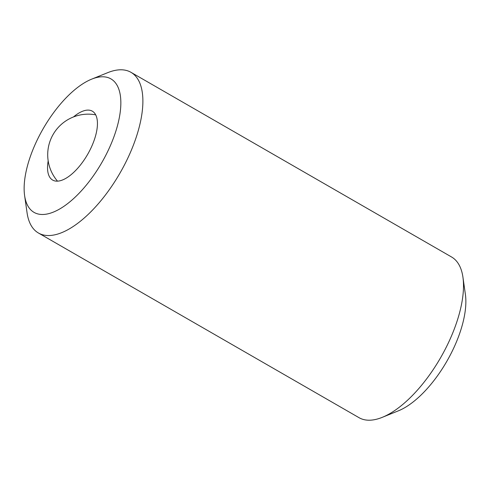 <?xml version="1.0" encoding="UTF-8"?>
<svg xmlns="http://www.w3.org/2000/svg" width="490" height="490" viewBox="0 0 490 490"><rect width="100%" height="100%" fill="white"/><g stroke="black" fill="none" stroke-linecap="round" stroke-linejoin="round"><path stroke-width="0.73" d="M73.463 116.963A39.751 17.475 119.9 0 1 82.694 111.206A39.751 17.475 119.9 0 1 92.341 111.187A39.751 17.475 119.9 0 1 92.065 145.597A39.751 17.475 119.9 0 1 62.297 180.063A39.751 17.475 119.9 0 1 52.657 180.075A39.751 17.475 119.9 0 1 48.185 160.849M92.261 78.915A77.034 33.865 119.9 0 1 116.645 128.601A77.034 33.865 119.9 0 1 52.736 212.348A77.034 33.865 119.9 0 1 24.604 195.565A77.034 33.865 119.9 0 1 43.151 128.729A77.034 33.865 119.9 0 1 91.661 79.153A77.034 33.865 119.9 0 1 92.261 78.915M91.661 79.153L107.769 72.649A92.714 40.762 119.9 0 1 108.486 72.361A92.714 40.762 119.9 0 1 130.977 72.324A92.714 40.762 119.9 0 1 130.334 152.58A92.714 40.762 119.9 0 1 60.913 232.964A92.714 40.762 119.9 0 1 38.422 233.001A92.714 40.762 119.9 0 1 27.06 212.758L24.604 195.565M130.977 72.324L451.578 256.999A92.714 40.762 119.9 0 1 462.94 277.242A92.714 40.762 119.9 0 1 440.62 357.682A92.714 40.762 119.9 0 1 382.231 417.351A92.714 40.762 119.9 0 1 381.514 417.639A92.714 40.762 119.9 0 1 359.023 417.676L38.422 233.001M462.94 277.242L465.396 294.435A77.034 33.865 119.9 0 1 446.849 361.271A77.034 33.865 119.9 0 1 398.339 410.847L382.231 417.351M95.703 114.844A40.56 40.56 0 0 0 57.508 181.153"/></g></svg>
